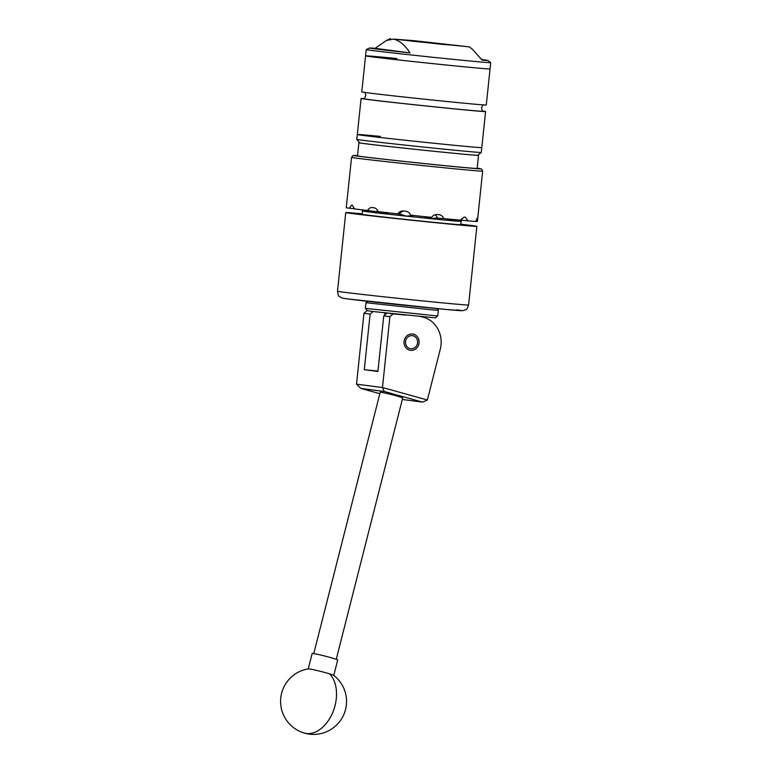 <?xml version="1.0" encoding="UTF-8"?>
<svg xmlns="http://www.w3.org/2000/svg" width="772" height="772" viewBox="0 0 772 772"><rect width="100%" height="100%" fill="white"/><g stroke="black" fill="none" stroke-linecap="round" stroke-linejoin="round"><path stroke-width="1.16" d="M412.422 334.035A8.212 7.537 97.5 0 0 404.084 341.33A8.212 7.537 97.5 0 0 410.501 350.334A8.212 7.537 97.5 0 0 410.704 350.353A8.212 7.537 97.5 0 0 419.051 343.058A8.212 7.537 97.5 0 0 412.634 334.054A8.212 7.537 97.5 0 0 412.422 334.035M390.092 313.451L393.131 313.847L389.908 316.703L382.468 387.515L427.37 399.993L440.407 348.693A26.364 24.202 97.5 0 0 420.364 316.588A26.364 24.202 97.5 0 0 420.315 316.588L420.364 316.588M405.725 315.111L393.131 313.847M402.318 399.462L422.545 402.115L384.253 391.481L382.449 387.554L356.519 384.157L363.959 313.307L367.105 310.508M373.05 311.512L370.126 314.117L364.278 369.701L377.904 371.486L383.742 315.902L386.897 313.104M377.942 371.071L364.278 369.701M389.908 316.703L383.742 315.902M370.126 314.117L363.959 313.307M384.253 391.481L360.794 388.403L379.843 393.691M422.545 402.115L427.37 399.993M356.519 384.157L360.794 388.403M313.76 653.594L380.181 392.33A11.599 0.589 14.3 0 1 395.997 395.785A11.599 0.589 14.3 0 1 402.675 398.053L336.245 659.307M333.707 675.336A13.182 0.675 -165.7 0 0 329.596 673.85A13.182 0.675 -165.7 0 0 311.541 669.324A13.182 0.675 -165.7 0 0 308.327 668.88A32.955 32.955 0 0 0 304.004 732.966A32.955 32.955 0 0 0 333.707 675.336M333.784 675.394L337.702 660.012A13.182 0.675 -165.7 0 0 329.605 657.3A13.182 0.675 -165.7 0 0 315.468 653.894A13.182 0.675 -165.7 0 0 312.149 653.517L308.231 668.899M435.427 317.861L373.966 311.627L367.26 310.691L365.378 308.375L437.743 315.98L435.427 317.861M436.942 308.588L438.342 310.315L431.635 309.842L365.976 302.701L365.378 308.375M407.259 346.937A6.591 6.051 97.5 0 0 415.828 346.763A6.591 6.051 97.5 0 0 415.867 337.46A6.591 6.051 97.5 0 0 407.298 337.625A6.591 6.051 97.5 0 0 407.259 346.937M477.916 155.162A60.139 0.666 -174 0 1 478.524 155.326L477.144 168.431A60.139 0.666 -174 0 1 429.386 164.069A60.139 0.666 -174 0 1 362.406 156.639A60.139 0.666 -174 0 1 357.523 155.857L358.893 142.752A60.139 0.666 -174 0 1 359.52 142.724M478.524 155.326A60.139 0.666 -174 0 1 430.766 150.965A60.139 0.666 -174 0 1 363.786 143.534A60.139 0.666 -174 0 1 358.893 142.752M481.284 152.441L477.81 155.259A59.425 0.656 -174 0 1 408.62 148.629A59.425 0.656 -174 0 1 359.607 142.83L356.789 139.356A62.59 0.695 6 0 0 356.789 139.356A62.59 0.695 6 0 0 408.407 145.464A62.59 0.695 6 0 0 481.284 152.441A62.59 0.695 6 0 0 481.294 152.431L481.796 147.606A62.59 0.695 -174 0 1 408.919 140.639A62.59 0.695 -174 0 1 357.301 134.521A62.59 0.695 -174 0 1 380.374 136.403M396.933 58.556A62.59 0.695 6 0 0 365.561 55.864L361.778 91.916A62.59 0.695 6 0 0 448.677 101.692A62.59 0.695 6 0 0 486.273 105.002L490.722 62.657A62.59 0.695 6 0 0 490.712 62.638L487.682 60.419A59.338 0.656 6 0 0 481.767 59.521M365.561 55.864A62.59 0.695 6 0 0 452.46 65.639A62.59 0.695 6 0 0 490.066 68.949A62.59 0.695 6 0 1 452.46 65.639A62.59 0.695 6 0 1 365.561 55.864L366.227 49.572A62.59 0.695 6 0 0 366.227 49.572A62.59 0.695 6 0 0 453.125 59.347A62.59 0.695 6 0 0 490.722 62.657M364.924 92.254L365.889 95.66L364.239 98.797A59.425 0.656 6 0 0 446.737 108.08A59.425 0.656 6 0 0 482.432 111.216L481.477 107.81L483.127 104.674M356.789 139.346L357.301 134.521A62.59 0.695 6 0 0 444.19 144.296A62.59 0.695 6 0 0 481.796 147.606L485.588 111.554A62.59 0.695 6 0 0 482.268 110.985M364.452 98.604A62.59 0.695 6 0 0 361.084 98.469A62.59 0.695 6 0 0 447.982 108.244A62.59 0.695 6 0 0 485.588 111.554M417.71 41.148L460.614 45.973L412.981 41.254L399.153 39.507L417.71 41.148M414.303 40.704L393.759 39.121L469.202 46.87L414.303 40.704M409.98 52.892C405.184 45.345 399.78 40.752 393.759 39.121L386.434 40.462L375.134 48.318A59.338 0.656 6 0 0 369.672 48.009A59.338 0.656 6 0 0 409.98 52.892L375.134 48.318M469.202 46.87L472.194 49.051L482.21 60.129A59.338 0.656 6 0 0 487.682 60.419M442.24 44.361L457.873 45.529L398.68 39.459L442.24 44.361M422.091 41.717L449.545 44.805L422.091 41.717M460.488 224.507A50.672 0.56 -174 0 1 461.704 224.758A50.672 0.56 -174 0 1 421.464 221.081A50.672 0.56 -174 0 1 365.031 214.819A50.672 0.56 -174 0 1 360.91 214.162A50.672 0.56 -174 0 1 362.155 214.172M377.662 210.602A6.33 5.076 -84.9 0 0 376.977 211.789L367.607 210.486A65.919 0.733 6 0 1 354.522 208.922L352.37 205.198A65.919 0.733 -174 0 1 351.984 205.14A65.919 0.733 -174 0 1 351.607 205.091L349.33 208.237A65.919 0.733 6 0 1 346.261 207.697L351.559 157.353A65.919 0.733 -174 0 0 356.915 158.212A65.919 0.733 -174 0 0 430.322 166.356A65.919 0.733 -174 0 0 482.664 171.133L477.376 221.477L475.87 221.332M460.527 224.15A65.919 0.733 -174 0 1 471.499 225.501A65.919 0.733 -174 0 1 476.864 226.35A65.919 0.733 -174 0 1 424.523 221.574A65.919 0.733 -174 0 1 351.115 213.429A65.919 0.733 -174 0 1 345.75 212.57A65.919 0.733 -174 0 1 362.193 213.815M354.493 208.758L349.33 208.237M477.366 221.487A65.919 0.733 6 0 0 477.376 221.477L477.395 218.109A65.919 0.733 -174 0 1 477.164 218.1L475.841 221.468A65.919 0.733 6 0 1 468.044 220.869L460.305 219.991M403.988 211.045A6.33 6.282 -89.5 0 0 399.336 214.278L397.725 213.825C399.153 211.779 401.112 210.833 403.602 211.007A65.919 0.733 -174 0 0 405.512 211.21C407.992 211.567 409.739 212.898 410.752 215.205A65.919 0.733 6 0 0 431.625 217.366C433.034 215.311 434.906 214.355 437.251 214.491A65.919 0.733 -174 0 0 439.017 214.664C441.275 214.983 442.819 216.285 443.668 218.572L437.454 218.215A6.33 5.809 97.5 0 0 435.022 214.722M443.668 218.572A65.919 0.733 6 0 0 460.218 220.165L464.175 217.086A65.919 0.733 -174 0 0 465.323 217.193L465.371 217.202M367.607 210.486C368.726 208.411 370.28 207.436 372.258 207.562A65.919 0.733 -174 0 0 373.802 207.736C375.839 208.064 377.276 209.376 378.116 211.673A65.919 0.733 6 0 0 397.725 213.825M403.003 210.968L403.602 211.007M465.323 217.193L468.044 220.869M363.969 210.061A6.33 2.509 -84.3 0 0 363.94 210.167L366.507 211.634L369.305 210.872L368.215 210.293M376.514 211.287L382.285 213.516L387.833 213.014L387.023 212.474M399.462 213.834L405.937 216.102L412.779 215.706L412.48 215.224M425.025 216.971L431.123 218.708L437.763 217.8M447.162 219.151L451.089 220.628L455.248 219.885A6.33 3.773 96.5 0 0 455.219 219.702M459.813 220.232L460.488 221.352L461.386 220.252A6.33 0.724 96.1 0 0 461.395 220.116M460.459 224.758L461.55 220.136M460.816 221.323A49.437 0.55 -174 0 1 460.488 221.352A49.437 0.55 -174 0 1 451.089 220.628A49.437 0.55 -174 0 1 431.123 218.708A49.437 0.55 -174 0 1 405.937 216.102A49.437 0.55 -174 0 1 382.285 213.516A49.437 0.55 -174 0 1 366.507 211.634A49.437 0.55 -174 0 1 362.493 210.988L362.164 209.859M455.248 219.885L456.088 219.518M304.004 732.966A32.955 21.819 106.9 0 0 305.451 733.323A32.955 21.819 -73.1 0 0 335.048 705.579A32.955 21.819 -73.1 0 0 329.596 673.85M337.489 291.237A65.919 0.733 6 0 0 342.845 292.086A65.919 0.733 6 0 0 416.253 300.231A65.919 0.733 6 0 0 468.594 305.017C467.205 308.607 466.201 310.199 465.584 309.765L462.785 310.682L447.094 309.553L347.796 298.938C339.892 297.857 342.334 298.175 339.439 296.506C338.744 296.795 338.097 295.039 337.489 291.237L345.75 212.57M351.559 157.353L353.132 155.519L357.542 155.626A63.806 0.704 6 0 0 359.057 156.301A63.806 0.704 6 0 0 440.474 165.237A63.806 0.704 6 0 0 477.164 168.2L481.525 169.02L482.664 171.133M456.792 309.871A59.589 0.656 -174 0 1 425.845 307.488A59.589 0.656 -174 0 1 347.96 298.957M438.342 310.315L437.743 315.98M367.694 301.312L365.976 302.701M357.301 134.521L361.084 98.469M390.555 38.6L386.434 40.462M369.672 48.009L366.237 49.562M362.126 214.423L362.493 210.988M476.864 226.35L468.594 305.017M384.919 312.882L384.688 315.063"/></g></svg>
